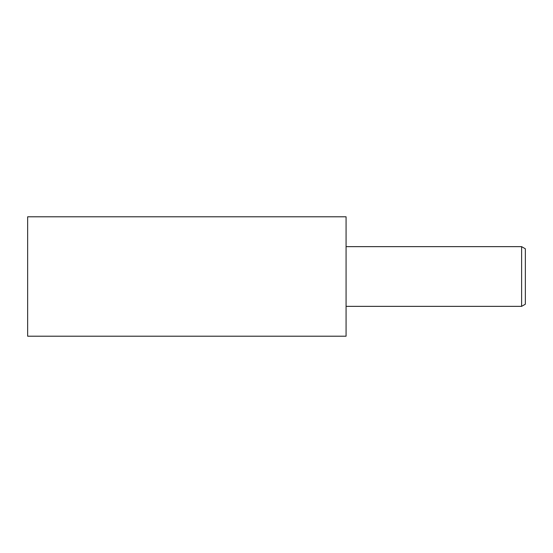 <?xml version="1.0" encoding="UTF-8"?>
<svg xmlns="http://www.w3.org/2000/svg" width="553" height="553" viewBox="0 0 553 553"><rect width="100%" height="100%" fill="white"/><g stroke="black" fill="none" stroke-linecap="round" stroke-linejoin="round"><path stroke-width="0.83" d="M521.617 306.355L521.617 246.645L525.35 248.802L525.35 304.198L521.617 306.355L346.074 306.355M346.074 246.645L521.617 246.645M346.074 336.203L27.65 336.203L27.65 216.797L346.074 216.797L346.074 336.203"/></g></svg>
